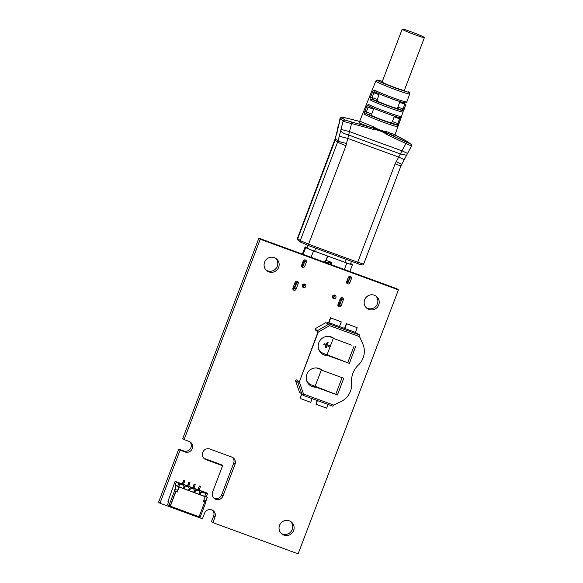 <?xml version="1.0" encoding="UTF-8"?>
<svg xmlns="http://www.w3.org/2000/svg" width="583" height="583" viewBox="0 0 583 583"><rect width="100%" height="100%" fill="white"/><g stroke="black" fill="none" stroke-linecap="round" stroke-linejoin="round"><path stroke-width="0.87" d="M347.49 281.574L347.038 282.901M325.919 262.744A0.845 0.831 128 0 0 325.992 262.729L329.497 262.102A0.845 0.831 -52 0 1 330.153 262.263L330.379 262.437A0.845 0.831 -52 0 1 330.634 263.399L330.67 263.319A1.13 1.108 128 0 0 330.43 262.139M330.539 264.434L330.896 263.494A1.13 1.108 128 0 0 329.679 262L326.174 262.627A0.568 0.554 -52 0 1 325.737 262.525L325.518 262.35A0.568 0.554 -52 0 1 325.343 261.709L325.882 260.288M325.737 262.525A0.568 0.554 -52 0 1 325.569 261.884L327.821 256.112L346.798 263.064A7.244 0.437 20.8 0 0 352.424 264.74A7.244 0.437 20.8 0 0 352.321 264.616L351.782 264.194A7.244 0.437 20.8 0 0 350.645 263.574M326.32 262.889L329.723 262.277A0.845 0.831 -52 0 1 330.379 262.437M325.875 260.288L325.307 261.789A0.845 0.831 128 0 0 325.38 262.547M348.707 276.852L349.603 277.639L348.933 280.532L348.051 281.727L346.819 281.327L347.971 281.757M340.88 297.928L341.39 300.048L340.414 302.949L339.299 304.486L338.147 304.151L339.189 304.537M347.978 278.288L347.169 280.416M307.183 247.462A7.244 0.437 20.8 0 0 305.077 246.988A7.244 0.437 20.8 0 0 305.171 247.119L305.711 247.535A7.244 0.437 20.8 0 0 313.53 250.879L327.559 256.017L313.399 250.77A6.391 0.386 -159.2 0 1 306.49 247.826L305.951 247.403A6.391 0.386 -159.2 0 1 305.871 247.316A6.391 0.386 -159.2 0 1 307.161 247.535M350.609 263.669A6.391 0.386 -159.2 0 1 351.002 263.91L351.542 264.332A6.391 0.386 -159.2 0 1 351.607 264.456A6.391 0.386 -159.2 0 1 346.666 262.962L327.821 256.112M327.682 256.01L327.376 256.491M339.721 300.012L338.65 302.832M295.829 281.421L296.339 283.542L295.362 286.442L294.247 287.98L293.096 287.645L294.138 288.031M294.685 283.447L293.577 286.377M327.559 256.017L325.926 260.31L325.409 260.113L324.593 262.255M302.439 265.068L301.987 266.395M303.648 260.339L304.552 261.133L303.881 264.026L303 265.221L301.761 264.82L302.92 265.25M302.941 261.723L302.089 263.961M331.115 264.646L331.924 262.503L326.189 260.404M294.175 288.891L292.834 288.476M293.774 287.9L293.468 288.709M337.892 304.931A2.543 2.492 128 0 0 339.86 304.399M331.064 264.624L331.873 262.481M332.463 296.39A0.845 0.831 128 0 0 334.052 296.426A0.845 0.831 128 0 0 333.323 295.297M334.161 295.056A1.414 1.385 -52 0 1 332.419 297.264M302.322 285.342A0.845 0.831 128 0 0 303.911 285.386A0.845 0.831 128 0 0 303.175 284.256M304.02 284.008A1.414 1.385 -52 0 1 302.278 286.224M424.249 37.385A11.886 0.721 -159.2 0 1 424.409 37.589A11.886 0.721 -159.2 0 1 414.119 34.448A11.886 0.721 -159.2 0 1 402.35 29.354A11.886 0.721 -159.2 0 1 402.19 29.15A11.886 0.721 -159.2 0 1 412.48 32.291A11.886 0.721 -159.2 0 1 424.249 37.385M402.19 29.15L382.135 81.948A11.886 0.721 20.8 0 0 382.295 82.159A11.886 0.721 20.8 0 0 394.064 87.246A11.886 0.721 20.8 0 0 404.354 90.387L424.409 37.589M397.766 126.671A18.751 1.137 -159.2 0 1 383.388 122.255A18.751 1.137 -159.2 0 1 364.914 114.64C364.215 114.159 364.178 113.08 364.812 111.389L366.7 106.674C367.392 105.042 368.128 104.372 368.908 104.67A18.561 1.122 20.8 0 0 387.17 112.198A18.561 1.122 20.8 0 0 401.388 116.571L397.766 126.671A1.414 1.399 -95.5 0 0 396.95 124.864C398.327 126.351 369.921 115.944 366.576 113.743L366.284 112.038L368.172 107.316L369.564 106.412C372.923 108.606 400.871 118.852 399.574 117.409L399.515 118.801L400.623 119.1L403.013 112.06A1.414 1.399 -94.5 0 0 402.197 110.253C403.465 111.674 375.714 101.508 372.355 99.314L372.056 97.609L373.943 92.886L375.343 91.99C378.717 94.169 406.008 104.168 404.828 102.79L404.777 104.189L405.885 104.488L403.531 111.062L404.165 109.276L403.057 108.97L402.197 110.253L397.045 108.365A11.886 0.721 -159.2 0 1 388.307 105.589A11.886 0.721 -159.2 0 1 377.514 101.209L372.355 99.314A1.414 1.232 -63.1 0 0 370.693 100.218C369.986 99.737 369.95 98.658 370.584 96.967L377.23 99.504L377.514 101.209M370.584 96.967L372.471 92.245C373.164 90.613 373.907 89.95 374.694 90.256A18.292 1.108 20.8 0 0 392.643 97.645A18.292 1.108 20.8 0 0 406.642 101.959L406.504 102.819M375.795 81.022L377.463 80.06L382.39 81.277L377.828 80.52C378.207 81.175 384.233 83.748 395.893 88.237C406.533 91.925 410.789 93.112 408.661 91.815L409.026 92.019C409.579 92.18 409.805 92.814 409.711 93.907A18.139 1.1 -159.2 0 1 394.006 89.112A18.139 1.1 -159.2 0 1 376.035 81.343A18.139 1.1 -159.2 0 1 375.795 81.022L359.74 121.155L373.951 127.014C377.74 129.484 383.374 131.415 386.908 131.758C393.153 134.214 395.784 135.052 394.808 134.272M301.083 242.382L308.006 245.385L308.582 244.182L345.938 145.845L351.899 122.073L370.154 127.203L359.762 123.188L359.121 121.825M411.095 145.859L389.291 135.81L389.568 134.316L406.234 141.982A1.414 0.445 116.9 0 1 405.965 143.462L395.099 163.852L357.743 262.19C362.925 264.084 364.798 264.595 363.369 263.698M401.301 164.078L396.112 161.615M346.659 143.491C341.266 142.259 338.395 141.392 338.045 140.904L300.281 240.582L308.582 244.182A244.168 14.764 20.8 0 0 357.743 262.19A1.414 0.423 -70.3 0 1 356.898 263.297C361.132 265.25 363.391 265.498 363.675 264.041L401.031 165.696L406.562 155.282L400.579 153.992A244.736 14.801 20.8 0 1 348.51 134.921C343.307 133.645 340.771 131.977 340.902 129.907L338.045 140.904L335.261 138.543L297.468 238.279M389.291 135.81L386.223 134.097C382.375 131.474 378.097 129.907 373.39 129.397L351.622 123.552C347.949 122.765 342.447 121.169 343.103 120.951L340.902 129.907M403.735 159.436L398.561 156.98A244.168 14.764 -159.2 0 1 347.869 138.404C342.483 137.173 339.619 136.313 339.284 135.824M308.006 245.385L356.898 263.297A1.414 0.423 -70.3 0 1 356.876 263.283L307.999 245.377L300.711 242.178A1.414 1.385 128 0 1 300.281 240.582L297.767 238.622L335.123 140.284L336.515 133.478L335.261 138.543M386.223 134.097L386.784 132.99L373.448 128.107L373.39 129.397M395.23 135.803L394.997 136.24L386.784 132.99A1.414 0.772 110.5 0 1 386.908 131.758M369.877 128.697L370.154 127.203L373.448 128.107L373.951 127.014M346.827 118.152A1.414 0.423 -77.5 0 1 346.863 118.152L359.616 121.395L346.892 118.167A1.414 0.423 -77.5 0 0 346.863 118.152C341.288 117.482 342.17 116.112 340.035 118.415L338.322 126.868L340.326 118.786L343.103 120.951L344.764 119.887L351.899 122.073M406.234 141.982L410.549 143.986L407.772 141.822L394.99 134.95L401.228 138.076M346.892 118.167C342.52 117.212 340.887 117.059 341.988 117.722L344.764 119.887M410.549 143.986L410.731 144.11C411.27 144.037 411.496 144.722 411.416 146.158L406.562 155.282M407.218 153.271L402.073 150.822A245.297 14.83 -159.2 0 1 349.698 131.634C344.327 130.403 341.478 129.543 341.135 129.062M363.209 112.475L366.547 104.146M340.035 118.415L340.326 118.786L341.988 117.722M336.799 133.886L338.133 127.743L336.515 133.478M374.694 90.256A1.414 1.224 116.9 0 0 374.68 90.278A18.292 1.108 20.8 0 0 392.636 97.667A18.292 1.108 20.8 0 0 406.635 101.981A1.414 1.399 86.1 0 1 405.418 102.885C401.33 102.783 381.632 95.124 375.204 91.932L375.204 91.932A1.414 1.224 116.9 0 0 375.343 91.99M374.68 90.278A1.414 1.224 116.9 0 0 375.204 91.932L375.277 91.968M372.471 92.245L379.037 94.752L377.23 99.504M404.777 104.189L403.057 108.97L397.876 107.075L399.683 102.317L404.777 104.189M369.498 106.39L369.425 106.354A1.414 1.232 116.9 0 1 368.901 104.7A1.414 1.232 116.9 0 0 368.901 104.7A18.561 1.122 20.8 0 0 387.163 112.22A18.561 1.122 20.8 0 0 401.381 116.6A1.414 1.399 85.2 0 1 400.193 117.496L399.61 117.416M400.193 117.496C399.858 118.48 376.173 109.925 369.425 106.354A1.414 1.232 116.9 0 0 369.564 106.412M366.7 106.674L373.521 109.276L371.714 114.028L371.998 115.726L366.576 113.743A1.414 1.232 -63 0 0 364.914 114.64M364.812 111.389L371.714 114.028M395.31 135.897L395.07 134.578L398.896 123.888L397.795 123.581L396.95 124.864L391.528 122.882A11.886 0.721 -159.2 0 1 382.791 120.105A11.886 0.721 -159.2 0 1 371.998 115.726M399.515 118.801L397.795 123.581L392.366 121.592L394.166 116.84L399.515 118.801M397.045 108.365L397.876 107.075M391.528 122.882L392.366 121.592M369.003 97.995L372.289 89.775M182.122 484.247L183.718 480.268L182.537 484.575M183.718 480.268L184.76 480.654L184.658 481.252L183.893 483.256L182.851 482.877M183.893 483.256L183.485 485.45M186.524 486.39L185.081 487.06L183.74 486.018L184.986 486.987L184.294 488.845L183.346 488.496L188.549 490.434L189.249 488.59L188.608 487.148L186.56 485.552L184.468 484.786L186.524 486.39L188.608 487.148M183.944 486.608L183.251 488.459M187.34 486.156L188.928 482.185L187.748 486.484M188.928 482.185L189.978 482.564L189.869 483.169L189.111 485.165L188.069 484.786M189.111 485.165L188.703 487.366M191.734 488.299L190.291 488.969L188.95 487.927L190.204 488.904L189.504 490.755L188.557 490.405L189.592 490.82L193.76 492.351L194.467 490.5L193.818 489.064L191.771 487.461L189.686 486.696L191.734 488.299L193.818 489.064M189.162 488.518L188.462 490.369M197.768 489.982L199.357 486.003L198.176 490.303M199.357 486.003L200.406 486.382L200.297 486.987L199.539 488.984L198.497 488.605M199.539 488.984L199.131 491.185M199.175 490.959L200.115 490.522L202.163 492.118L200.72 492.795L199.379 491.746L200.632 492.722L199.933 494.573L198.985 494.224L207.322 497.314L204.837 496.031M199.59 492.336L198.89 494.195M192.55 488.073L194.146 484.094L192.966 488.394M194.146 484.094L195.188 484.473L195.086 485.078L194.321 487.075L193.279 486.696M194.321 487.075L193.913 489.275M196.952 490.208L195.509 490.879L194.168 489.837L195.414 490.813L194.722 492.664L193.775 492.314L194.802 492.73L198.978 494.26L199.678 492.409L199.036 490.973L196.988 489.37L194.904 488.605L196.952 490.208L199.036 490.973M194.372 490.427L193.68 492.278M179.09 487.155L177.203 492.11L178.638 486.805L205.158 496.709L204.713 496.359L205.814 493.458L204.917 492.759L207.526 493.714L206.418 496.614M175.133 485.151L178.638 486.805L179.746 483.905L176.241 482.25L175.133 485.151L183.332 488.525L184.031 486.681L183.39 485.238L181.342 483.642L175.089 481.347L167.955 501.453L168.538 501.905L167.627 504.616L170.309 506.197L199.094 516.742L204.633 502.16L203.278 501.664L205.158 496.709M199.116 516.691L200.209 517.092L205.923 502.058L204.669 501.599L204.633 502.16M177.203 492.11L174.638 490.595L168.924 505.629M170.309 506.197L175.847 491.615M193.957 489.05L194.904 488.605M207.526 493.714L206.375 492.81L200.115 490.522M183.528 485.231L184.468 484.786M188.746 487.14L189.686 486.696M190.291 488.969L189.592 490.82M185.081 487.06L184.374 488.911M177.742 486.105L178.843 483.205M176.03 485.85L174.638 490.595M176.241 482.25L175.089 481.347M179.746 483.905L183.39 485.238M177.334 490.237L174.732 489.283M175.891 491.054L170.178 506.088M203.919 499.981L206.018 500.746L207.322 497.314M195.509 490.879L194.802 492.73M202.163 492.118L205.814 493.458M200.72 492.795L200.02 494.639M206.018 500.746L205.923 502.058M328.251 324.44L325.861 322.574L314.937 328.863L315.622 330.102L318.238 332.142L317.327 330.736L328.251 324.44L329.512 325.649L330.153 324.265L359.857 335.145L359.573 336.668L362.75 343.773A18.685 18.299 -52 0 1 363.107 357.947A18.685 18.299 -52 0 1 358.385 365.024A21.556 21.119 -52 0 0 351.607 382.863A18.685 18.299 128 0 1 350.456 391.251A18.685 18.299 128 0 1 340.734 401.731L333.593 405.061L303.532 394.05L303.16 395.347L332.871 406.234L333.593 405.061M321.466 369.702L315.075 386.303L311.475 384.984A8.913 8.73 -52 0 1 306.534 380.284M343.562 378.192L339.423 376.676M337.426 394.968L343.773 378.265L322.333 370.416A9.7 9.503 128 0 0 308.283 371.714A9.7 9.503 128 0 0 315.964 387.178L337.426 394.968L315.075 386.303M321.167 369.498L317.793 368.354A8.913 8.73 -52 0 0 316.168 367.931M309.15 383.694L308.924 383.519A8.913 8.73 -52 0 1 306.782 381.056M316.977 367.99A8.913 8.73 -52 0 1 317.567 368.179M321.393 369.673L317.793 368.354M309.69 385.115A9.7 9.503 128 0 0 315.738 387.003L335.772 394.341M322.333 370.416L322.108 370.234A9.7 9.503 128 0 0 321.627 369.826M318.012 331.967L299.341 381.894L297.775 382.208L301.834 393.991L303.532 394.05L299.341 381.894L318.238 332.142L329.512 325.649L359.573 336.668M347.767 362.764L327.733 355.426A9.7 9.503 -52 0 1 321.685 353.546M333.622 338.249A9.7 9.503 -52 0 1 334.103 338.665L351.411 345.1M318.529 348.714A8.913 8.73 128 0 0 323.47 353.415L349.421 363.391L327.959 355.608A9.7 9.503 -52 0 1 320.278 340.144A9.7 9.503 -52 0 1 334.329 338.84M303.313 393.875L303.16 395.347L300.857 393.234M301.834 393.991L299.436 392.126L295.384 380.335L296.725 379.846L299.115 381.712M295.384 380.335L297.775 382.208M317.167 400.477L316.022 404.274L326.618 408.151L328.025 404.456M316.022 404.274L317.429 400.572M301.506 394.05L300.128 398.451L310.724 402.328L312.131 398.634M300.128 398.451L301.732 394.232M327.07 354.734L333.381 338.104L329.789 336.785A8.913 8.73 128 0 0 328.163 336.362M333.163 337.929L329.555 336.602A8.913 8.73 128 0 0 328.972 336.413M355.557 346.623L349.421 363.391M318.777 349.487A8.913 8.73 128 0 0 320.92 351.943L321.146 352.125M324.155 343.657L323.798 344.597L325.984 345.398L325.146 347.614L326.072 347.949L326.91 345.741L329.096 346.535L329.453 345.602L327.267 344.801L328.112 342.585L327.187 342.243L326.342 344.458L324.155 343.657M357.182 327.69L346.36 323.631L357.182 327.69L355.397 332.383L328.914 322.676L327.763 322.399L330.153 324.265L329.293 325.482M359.857 335.145L355.397 332.383M327.282 323.674L327.763 322.399M314.937 328.863L317.327 330.736M346.36 323.631L344.502 328.535M346.586 323.805L344.801 328.499M341.288 321.867L330.466 317.808L341.288 321.867L339.51 326.56M330.466 317.808L328.608 322.712M330.692 317.983L328.914 322.676M327.267 344.801L328.061 342.564M325.154 347.592L326.028 347.913L326.866 345.704L329.052 346.499L329.402 345.581M323.805 344.582L325.984 345.398M184.111 439.604L189.067 441.418A5.655 5.546 -52 0 1 191.909 449.391A5.655 5.546 -52 0 1 185.059 451.978L180.103 450.163L178.748 449.107L158.591 502.167L159.946 503.224L202.439 518.797L204.546 513.251A5.655 5.546 -52 0 1 213.247 510.701A5.655 5.546 -52 0 1 214.974 517.07L212.868 522.616L298.124 553.85L398.408 289.86L260.229 239.234L184.111 439.604L182.756 438.547L258.874 238.177L397.052 288.804L398.408 289.86M189.825 441.761A5.655 5.546 -52 0 1 183.703 450.921L178.748 449.107M180.103 450.163L159.946 503.224M378.731 304.902A7.637 7.484 128 0 0 365.796 297.724A7.637 7.484 128 0 0 366.991 308.349A7.637 7.484 128 0 0 378.731 304.902M351.411 278.638A1.698 1.662 128 0 0 350.886 276.721A1.698 1.662 128 0 0 348.277 277.486L346.674 281.713A1.698 1.662 128 0 0 347.191 283.622A1.698 1.662 128 0 0 349.8 282.857L351.411 278.638L350.055 277.581A1.698 1.662 128 0 0 350.062 276.386M343.321 299.917A1.698 1.662 128 0 0 342.804 298.008A1.698 1.662 128 0 0 340.195 298.773L337.987 304.581A1.698 1.662 128 0 0 338.504 306.49A1.698 1.662 128 0 0 341.113 305.725L343.321 299.917L341.966 298.86A1.698 1.662 128 0 0 341.973 297.673M335.895 297.498A1.836 1.8 128 0 0 332.784 295.77A1.836 1.8 128 0 0 333.068 298.328A1.836 1.8 128 0 0 335.895 297.498M293.613 530.545A7.637 7.484 128 0 0 280.678 523.359A7.637 7.484 128 0 0 281.873 533.984A7.637 7.484 128 0 0 293.613 530.545M305.754 286.457A1.836 1.8 128 0 0 302.635 284.723A1.836 1.8 128 0 0 302.927 287.281A1.836 1.8 128 0 0 305.754 286.457M306.352 262.131A1.698 1.662 128 0 0 305.827 260.215A1.698 1.662 128 0 0 303.218 260.98L301.615 265.207A1.698 1.662 128 0 0 302.14 267.116A1.698 1.662 128 0 0 304.749 266.351L306.352 262.131L304.996 261.067A1.698 1.662 128 0 0 305.004 259.88M298.263 283.411A1.698 1.662 128 0 0 297.745 281.502A1.698 1.662 128 0 0 295.136 282.267L292.928 288.075A1.698 1.662 128 0 0 293.453 289.984A1.698 1.662 128 0 0 296.062 289.219L298.263 283.411L296.915 282.354A1.698 1.662 128 0 0 296.915 281.166M278.659 267.335A7.637 7.484 128 0 0 265.717 260.156A7.637 7.484 128 0 0 266.919 270.782A7.637 7.484 128 0 0 278.659 267.335M205.916 459.615A5.655 5.546 -52 0 1 203.073 451.65A5.655 5.546 -52 0 1 209.924 449.056L231.823 457.072A5.655 5.546 -52 0 1 235.029 464.257L222.998 495.951A5.655 5.546 -52 0 1 214.304 498.501A5.655 5.546 -52 0 1 212.569 492.132L222.597 465.73L205.916 459.615L204.56 458.559A5.655 5.546 -52 0 1 203.802 458.216M212.525 510.227A5.655 5.546 -52 0 1 213.626 516.013L211.52 521.559L212.868 522.616M366.35 307.78A7.637 7.484 128 0 0 375.685 295.814M346.666 282.901A1.698 1.662 128 0 0 348.445 281.8L350.055 277.581M337.98 305.769A1.698 1.662 128 0 0 339.765 304.669L341.966 298.86M332.529 297.621A1.836 1.8 128 0 0 334.518 295.078M281.232 533.416A7.637 7.484 128 0 0 290.567 521.457M304.253 285.692A1.836 1.8 128 0 0 304.377 284.03M302.388 286.581A1.836 1.8 128 0 0 304.013 286.013M301.608 266.395A1.698 1.662 128 0 0 303.393 265.294L303.794 264.23M304.406 262.634L304.996 261.067M292.921 289.263A1.698 1.662 128 0 0 294.707 288.162L295.282 286.647M296.149 284.351L296.915 282.354M266.271 270.213A7.637 7.484 128 0 0 275.606 258.247M222.597 465.73L221.241 464.673L204.56 458.559M232.573 457.415A5.655 5.546 -52 0 1 233.674 463.201L221.642 494.894A5.655 5.546 -52 0 1 213.669 497.918M260.229 239.234L258.874 238.177M348.474 277.122L349.567 277.523M348.415 277.202L349.603 277.639M348.182 277.734L349.64 278.266M347.818 278.776L349.377 279.344M347.366 279.957L348.933 280.532M346.987 280.897L348.437 281.429M346.834 281.283L348.051 281.727M346.652 281.764L347.344 282.019M346.564 282.281L347.191 282.515M340.414 298.365L341.383 298.722M340.326 298.496L341.427 298.897M339.918 299.509L341.39 300.048M339.561 300.5L341.128 301.068M338.847 302.373L340.414 302.949M338.483 303.277L339.955 303.816M338.184 304.071L339.299 304.486M294.247 287.98L293.125 287.565M294.903 287.31L293.424 286.77M295.362 286.442L293.796 285.867M296.077 284.562L294.51 283.994M296.339 283.542L294.86 283.003M296.368 282.391L295.268 281.99M296.332 282.216L295.355 281.859M302.14 266.008L301.506 265.775M302.293 265.513L301.6 265.258M303 265.221L301.783 264.777M303.386 264.922L301.928 264.391M303.881 264.026L302.315 263.45M304.326 262.838L302.766 262.27M304.588 261.76L303.131 261.228M304.552 261.133L303.364 260.696M304.515 261.016L303.415 260.616M311.089 257.307L313.53 250.879M303.109 254.385L305.711 247.535M302.497 254.159L305.171 247.119M344.356 269.492L346.798 263.064M350.412 264.186L351.002 263.91M314.601 251.215L315.724 248.263M346.222 259.45L345.1 262.394M403.013 112.06A18.474 1.115 -159.2 0 1 388.861 107.702A18.474 1.115 -159.2 0 1 370.693 100.218M400.725 165.361C402.153 166.25 400.281 165.747 395.099 163.852M345.938 145.845L337.637 142.245L334.817 139.949M356.876 263.283C361.037 264.799 362.604 265.221 361.569 264.544M297.767 238.622A1.414 1.385 128 0 0 298.197 240.218C297.709 240.196 297.461 239.555 297.461 238.287L297.767 238.622M338.133 127.743L338.322 126.868M410.731 144.11L407.772 141.822M184.658 481.252L183.609 480.873M184.986 486.987L184.017 486.637M184.877 487.592L183.834 487.206M184.578 488.379L183.536 488M189.869 483.169L188.826 482.782M190.204 488.904L189.227 488.547M190.094 489.501L189.045 489.115M189.788 490.288L188.746 489.909M200.297 486.987L199.255 486.601M200.632 492.722L199.656 492.365M200.523 493.32L199.481 492.941M200.217 494.114L199.175 493.728M195.086 485.078L194.044 484.692M195.414 490.813L194.445 490.456M195.305 491.411L194.263 491.024M195.006 492.205L193.964 491.819M342.061 377.704L335.75 394.327M347.738 362.757L354.056 346.127M185.059 451.978L183.703 450.921M214.974 517.07L213.626 516.013M349.8 282.857L348.445 281.8M341.113 305.725L339.765 304.669M304.749 266.351L303.393 265.294M296.062 289.219L294.707 288.162M235.029 464.257L233.674 463.201M222.998 495.951L221.642 494.894M302.366 254.115L305.077 246.988M349.851 271.51L352.424 264.74M306.942 248.096L307.977 245.37M350.398 264.216L351.483 261.352M409.711 93.907L406.504 102.805M300.711 242.178L298.197 240.218M401.235 138.076L407.962 141.946M359.74 121.155L358.953 121.876M405.425 102.885L404.864 102.805M404.165 109.276L405.885 104.488M398.896 123.888L400.623 119.1M338.038 126.46L337.63 128.377M332.871 406.234L303.16 395.347"/></g></svg>
